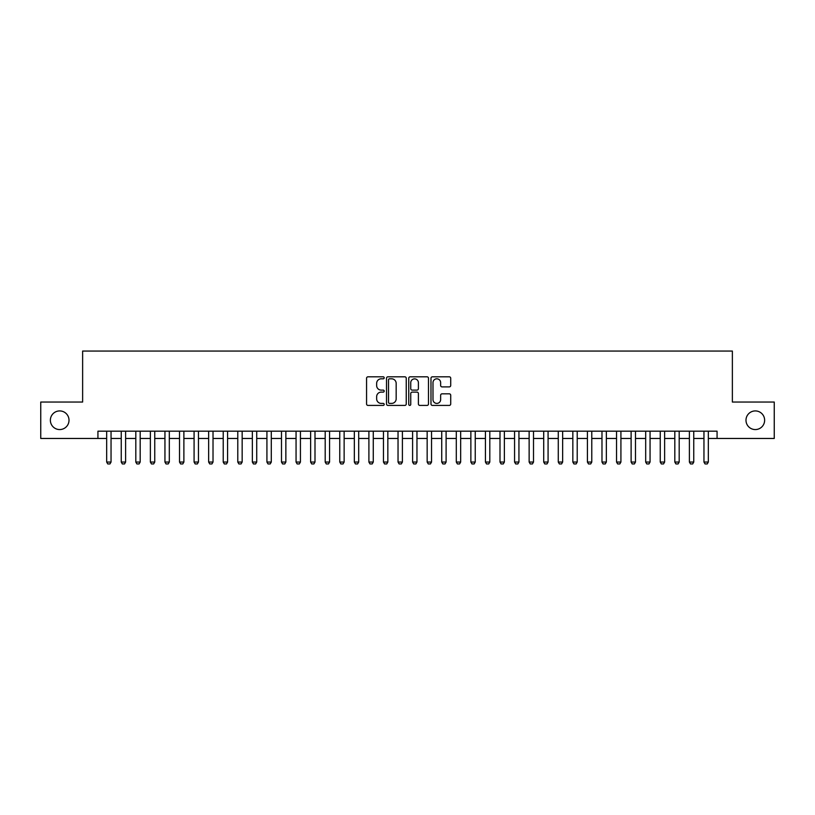 <?xml version="1.0" encoding="UTF-8"?>
<svg xmlns="http://www.w3.org/2000/svg" width="815" height="815" viewBox="0 0 815 815"><rect width="100%" height="100%" fill="white"/><g stroke="black" fill="none" stroke-linecap="round" stroke-linejoin="round"><path stroke-width="1.22" d="M384.191 377.814A0.998 0.998 0 0 0 383.193 376.815L367.993 376.815A1.426 1.426 0 0 0 366.567 378.241L366.567 403.985A1.426 1.426 0 0 0 367.993 405.412L383.193 405.412A0.998 0.998 0 0 0 384.191 404.413A0.998 0.998 0 0 0 383.193 403.405L381.226 403.405A4.574 4.574 0 0 1 376.652 398.83L376.652 396.691A4.574 4.574 0 0 1 381.226 392.117L383.193 392.117A0.998 0.998 0 0 0 384.191 391.108A0.998 0.998 0 0 0 383.193 390.11L381.226 390.11A4.574 4.574 0 0 1 376.652 385.536L376.652 383.386A4.574 4.574 0 0 1 381.226 378.812L383.193 378.812A0.998 0.998 0 0 0 384.191 377.814M745.99 420.245A9.322 9.322 0 0 0 755.311 429.566A9.322 9.322 0 0 0 764.633 420.245A9.322 9.322 0 0 0 755.311 410.923A9.322 9.322 0 0 0 745.99 420.245M50.367 420.245A9.322 9.322 0 0 0 59.689 429.566A9.322 9.322 0 0 0 69.01 420.245A9.322 9.322 0 0 0 59.689 410.923A9.322 9.322 0 0 0 50.367 420.245M449.289 386.891A1.426 1.426 0 0 0 450.715 385.464L450.715 378.241A1.426 1.426 0 0 0 449.289 376.815L432.419 376.815A1.426 1.426 0 0 0 430.982 378.241L430.982 403.985A1.426 1.426 0 0 0 432.419 405.412L449.289 405.412A1.426 1.426 0 0 0 450.715 403.985L450.715 395.255A1.426 1.426 0 0 0 449.289 393.828L442.066 393.828A1.426 1.426 0 0 0 440.64 395.255L440.64 399.584A3.82 3.82 0 0 1 436.809 403.405A3.82 3.82 0 0 1 432.989 399.584L432.989 382.643A3.82 3.82 0 0 1 436.809 378.812A3.82 3.82 0 0 1 440.64 382.643L440.64 385.464A1.426 1.426 0 0 0 442.066 386.891L449.289 386.891M97.932 438.46L40.75 438.46L40.75 402.039L82.631 402.039L82.631 351.051L732.369 351.051L732.369 402.039L774.25 402.039L774.25 438.46L717.068 438.46L717.068 431.176L97.932 431.176L97.932 438.46L106.673 438.46M406.247 378.241A1.426 1.426 0 0 0 404.821 376.815L387.95 376.815A1.426 1.426 0 0 0 386.514 378.241L386.514 403.985A1.426 1.426 0 0 0 387.95 405.412L404.821 405.412A1.426 1.426 0 0 0 406.247 403.985L406.247 378.241M410.179 376.815L427.05 376.815A1.426 1.426 0 0 1 428.486 378.241L428.486 403.985A1.426 1.426 0 0 1 427.05 405.412L419.837 405.412A1.426 1.426 0 0 1 418.401 403.985L418.401 393.543A1.426 1.426 0 0 0 416.974 392.117L412.186 392.117A1.426 1.426 0 0 0 410.75 393.543L410.75 404.413A0.998 0.998 0 0 1 409.751 405.412A0.998 0.998 0 0 1 408.753 404.413L408.753 378.241A1.426 1.426 0 0 1 410.179 376.815M111.044 438.46L121.241 438.46M125.612 438.46L135.81 438.46M140.18 438.46L150.378 438.46M154.748 438.46L164.946 438.46M169.316 438.46L179.514 438.46M183.884 438.46L194.082 438.46M198.453 438.46L208.65 438.46M213.021 438.46L223.218 438.46M227.589 438.46L237.786 438.46M242.157 438.46L252.355 438.46M256.725 438.46L266.923 438.46M271.293 438.46L281.491 438.46M285.861 438.46L296.059 438.46M300.429 438.46L310.627 438.46M314.998 438.46L325.195 438.46M329.566 438.46L339.763 438.46M344.134 438.46L354.331 438.46M358.702 438.46L368.9 438.46M373.27 438.46L383.468 438.46M387.838 438.46L398.036 438.46M402.406 438.46L412.594 438.46M416.964 438.46L427.162 438.46M431.532 438.46L441.73 438.46M446.1 438.46L456.298 438.46M460.669 438.46L470.866 438.46M475.237 438.46L485.434 438.46M489.805 438.46L500.003 438.46M504.373 438.46L514.571 438.46M518.941 438.46L529.139 438.46M533.509 438.46L543.707 438.46M548.077 438.46L558.275 438.46M562.645 438.46L572.843 438.46M577.214 438.46L587.411 438.46M591.782 438.46L601.979 438.46M606.35 438.46L616.548 438.46M620.918 438.46L631.116 438.46M635.486 438.46L645.684 438.46M650.054 438.46L660.252 438.46M664.622 438.46L674.82 438.46M679.19 438.46L689.388 438.46M693.759 438.46L703.956 438.46M708.327 438.46L717.068 438.46M389.519 378.812A0.998 0.998 0 0 0 388.521 379.81L388.521 402.406A0.998 0.998 0 0 0 389.519 403.405L391.587 403.405A4.574 4.574 0 0 0 396.172 398.83L396.172 383.386A4.574 4.574 0 0 0 391.587 378.812L389.519 378.812M418.401 382.714A3.82 3.82 0 0 0 414.58 378.883A3.82 3.82 0 0 0 410.75 382.714L410.75 388.684A1.426 1.426 0 0 0 412.186 390.11L416.974 390.11A1.426 1.426 0 0 0 418.401 388.684L418.401 382.714M111.044 431.176L111.044 462.054L109.944 463.949L107.763 463.949L106.673 462.054L106.673 431.176M106.673 462.054L111.044 462.054M125.612 431.176L125.612 462.054L124.512 463.949L122.332 463.949L121.241 462.054L121.241 431.176M121.241 462.054L125.612 462.054M140.18 431.176L140.18 462.054L139.08 463.949L136.9 463.949L135.81 462.054L135.81 431.176M135.81 462.054L140.18 462.054M154.748 431.176L154.748 462.054L153.648 463.949L151.468 463.949L150.378 462.054L150.378 431.176M150.378 462.054L154.748 462.054M169.316 431.176L169.316 462.054L168.216 463.949L166.036 463.949L164.946 462.054L164.946 431.176M164.946 462.054L169.316 462.054M183.884 431.176L183.884 462.054L182.784 463.949L180.604 463.949L179.514 462.054L179.514 431.176M179.514 462.054L183.884 462.054M198.453 431.176L198.453 462.054L197.352 463.949L195.172 463.949L194.082 462.054L194.082 431.176M194.082 462.054L198.453 462.054M213.021 431.176L213.021 462.054L211.92 463.949L209.74 463.949L208.65 462.054L208.65 431.176M208.65 462.054L213.021 462.054M227.589 431.176L227.589 462.054L226.489 463.949L224.308 463.949L223.218 462.054L223.218 431.176M223.218 462.054L227.589 462.054M242.157 431.176L242.157 462.054L241.057 463.949L238.876 463.949L237.786 462.054L237.786 431.176M237.786 462.054L242.157 462.054M256.725 431.176L256.725 462.054L255.625 463.949L253.445 463.949L252.355 462.054L252.355 431.176M252.355 462.054L256.725 462.054M271.293 431.176L271.293 462.054L270.193 463.949L268.013 463.949L266.923 462.054L266.923 431.176M266.923 462.054L271.293 462.054M285.861 431.176L285.861 462.054L284.761 463.949L282.581 463.949L281.491 462.054L281.491 431.176M281.491 462.054L285.861 462.054M300.429 431.176L300.429 462.054L299.329 463.949L297.149 463.949L296.059 462.054L296.059 431.176M296.059 462.054L300.429 462.054M314.998 431.176L314.998 462.054L313.897 463.949L311.717 463.949L310.627 462.054L310.627 431.176M310.627 462.054L314.998 462.054M329.566 431.176L329.566 462.054L328.465 463.949L326.285 463.949L325.195 462.054L325.195 431.176M325.195 462.054L329.566 462.054M344.134 431.176L344.134 462.054L343.034 463.949L340.853 463.949L339.763 462.054L339.763 431.176M339.763 462.054L344.134 462.054M358.702 431.176L358.702 462.054L357.602 463.949L355.422 463.949L354.331 462.054L354.331 431.176M354.331 462.054L358.702 462.054M373.27 431.176L373.27 462.054L372.17 463.949L369.99 463.949L368.9 462.054L368.9 431.176M368.9 462.054L373.27 462.054M387.838 431.176L387.838 462.054L386.738 463.949L384.558 463.949L383.468 462.054L383.468 431.176M383.468 462.054L387.838 462.054M402.406 431.176L402.406 462.054L401.306 463.949L399.126 463.949L398.036 462.054L398.036 431.176M398.036 462.054L402.406 462.054M416.964 431.176L416.964 462.054L415.874 463.949L413.694 463.949L412.594 462.054L412.594 431.176M412.594 462.054L416.964 462.054M431.532 431.176L431.532 462.054L430.442 463.949L428.262 463.949L427.162 462.054L427.162 431.176M427.162 462.054L431.532 462.054M446.1 431.176L446.1 462.054L445.01 463.949L442.83 463.949L441.73 462.054L441.73 431.176M441.73 462.054L446.1 462.054M460.669 431.176L460.669 462.054L459.579 463.949L457.398 463.949L456.298 462.054L456.298 431.176M456.298 462.054L460.669 462.054M475.237 431.176L475.237 462.054L474.147 463.949L471.966 463.949L470.866 462.054L470.866 431.176M470.866 462.054L475.237 462.054M489.805 431.176L489.805 462.054L488.715 463.949L486.535 463.949L485.434 462.054L485.434 431.176M485.434 462.054L489.805 462.054M504.373 431.176L504.373 462.054L503.283 463.949L501.103 463.949L500.003 462.054L500.003 431.176M500.003 462.054L504.373 462.054M518.941 431.176L518.941 462.054L517.851 463.949L515.671 463.949L514.571 462.054L514.571 431.176M514.571 462.054L518.941 462.054M533.509 431.176L533.509 462.054L532.419 463.949L530.239 463.949L529.139 462.054L529.139 431.176M529.139 462.054L533.509 462.054M548.077 431.176L548.077 462.054L546.987 463.949L544.807 463.949L543.707 462.054L543.707 431.176M543.707 462.054L548.077 462.054M562.645 431.176L562.645 462.054L561.555 463.949L559.375 463.949L558.275 462.054L558.275 431.176M558.275 462.054L562.645 462.054M577.214 431.176L577.214 462.054L576.124 463.949L573.943 463.949L572.843 462.054L572.843 431.176M572.843 462.054L577.214 462.054M591.782 431.176L591.782 462.054L590.692 463.949L588.511 463.949L587.411 462.054L587.411 431.176M587.411 462.054L591.782 462.054M606.35 431.176L606.35 462.054L605.26 463.949L603.08 463.949L601.979 462.054L601.979 431.176M601.979 462.054L606.35 462.054M620.918 431.176L620.918 462.054L619.828 463.949L617.648 463.949L616.548 462.054L616.548 431.176M616.548 462.054L620.918 462.054M635.486 431.176L635.486 462.054L634.396 463.949L632.216 463.949L631.116 462.054L631.116 431.176M631.116 462.054L635.486 462.054M650.054 431.176L650.054 462.054L648.964 463.949L646.784 463.949L645.684 462.054L645.684 431.176M645.684 462.054L650.054 462.054M664.622 431.176L664.622 462.054L663.532 463.949L661.352 463.949L660.252 462.054L660.252 431.176M660.252 462.054L664.622 462.054M679.19 431.176L679.19 462.054L678.1 463.949L675.92 463.949L674.82 462.054L674.82 431.176M674.82 462.054L679.19 462.054M693.759 431.176L693.759 462.054L692.668 463.949L690.488 463.949L689.388 462.054L689.388 431.176M689.388 462.054L693.759 462.054M708.327 431.176L708.327 462.054L707.237 463.949L705.057 463.949L703.956 462.054L703.956 431.176M703.956 462.054L708.327 462.054"/></g></svg>

